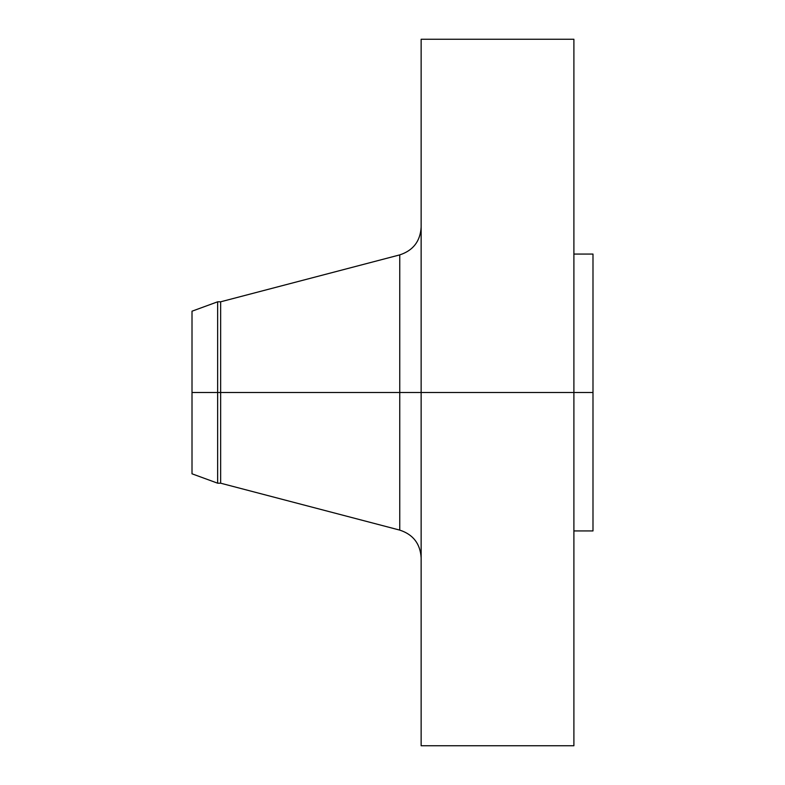 <?xml version="1.0" encoding="UTF-8"?>
<svg xmlns="http://www.w3.org/2000/svg" width="785" height="785" viewBox="0 0 785 785"><rect width="100%" height="100%" fill="white"/><g stroke="black" fill="none" stroke-linecap="round" stroke-linejoin="round"><path stroke-width="1.18" d="M573.894 39.25L573.894 392.5L573.894 39.25L421.143 39.25L421.143 392.5L592.989 392.5L592.989 530.935L592.989 392.5L573.894 392.5L573.894 745.75L573.894 392.5L399.761 392.5L399.761 254.889L399.761 392.5L192.011 392.5L192.011 473.806L192.011 392.5L217.651 392.5L217.651 483.197L217.651 392.5L220.644 392.5L220.644 483.197L220.644 392.5L399.761 392.5L399.761 254.889C413.155 250.493 420.279 241.26 421.143 227.189M192.011 473.806L217.651 483.197L220.644 483.197L399.761 530.111L399.761 392.5L399.761 530.111L399.761 392.5L421.143 392.5L421.143 745.75L421.143 39.25M592.989 254.065L592.989 392.5L592.989 254.065L573.894 254.065M399.761 254.889L220.644 301.803L220.644 392.5L220.644 301.803L217.651 301.803L217.651 392.5L217.651 301.803L192.011 311.194L192.011 392.5L192.011 311.194M573.894 745.75L421.143 745.75M592.989 530.935L573.894 530.935M399.761 530.111C413.155 534.506 420.279 543.74 421.143 557.811"/></g></svg>
